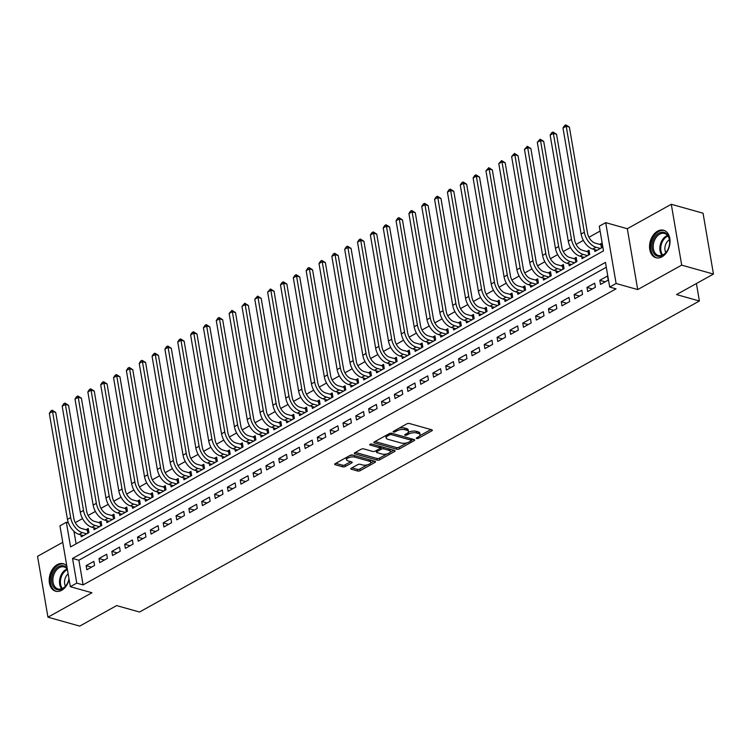 <?xml version="1.0" encoding="UTF-8"?>
<svg xmlns="http://www.w3.org/2000/svg" width="751" height="751" viewBox="0 0 751 751"><rect width="100%" height="100%" fill="white"/><g stroke="black" fill="none" stroke-linecap="round" stroke-linejoin="round"><path stroke-width="1.13" d="M416.655 438.537A1.258 0.516 170.3 0 0 418.41 438.293L431.806 430.858A1.793 0.732 170.3 0 0 432.323 430.201A1.793 0.732 170.3 0 0 431.816 429.807L409.37 423.498A1.793 0.732 170.3 0 0 406.864 423.846L393.468 431.29A1.258 0.516 170.3 0 0 393.102 431.75A1.258 0.516 170.3 0 0 393.458 432.022A1.258 0.516 170.3 0 0 395.214 431.778L396.95 430.821A5.745 2.347 170.3 0 1 404.977 429.694L406.845 430.22A5.745 2.347 170.3 0 1 408.469 431.496A5.745 2.347 170.3 0 1 406.798 433.58L405.071 434.547A1.258 0.516 170.3 0 0 404.705 435.007A1.258 0.516 170.3 0 0 405.061 435.28A1.258 0.516 170.3 0 0 406.817 435.036L408.544 434.078A5.745 2.347 170.3 0 1 416.57 432.951L418.438 433.477A5.745 2.347 170.3 0 1 420.072 434.754A5.745 2.347 170.3 0 1 418.401 436.847L416.664 437.805A1.258 0.516 170.3 0 0 416.298 438.265A1.258 0.516 170.3 0 0 416.655 438.537M66.801 565.982A14.26 9.866 -74.3 0 0 63.3 563.748A14.26 9.866 -74.3 0 0 57.254 564.649A14.26 9.866 -74.3 0 0 49.228 578.993A14.26 9.866 -74.3 0 0 55.593 591.206A14.26 9.866 -74.3 0 0 61.638 590.305A14.26 9.866 -74.3 0 0 69.111 579.519M661.988 256.814A14.26 9.866 -74.3 0 0 670.005 242.47A14.26 9.866 -74.3 0 0 663.649 230.257A14.26 9.866 -74.3 0 0 657.604 231.158A14.26 9.866 -74.3 0 0 649.577 245.502A14.26 9.866 -74.3 0 0 655.933 257.715A14.26 9.866 -74.3 0 0 661.988 256.814M351.355 468.192A1.793 0.732 170.3 0 0 350.83 468.849A1.793 0.732 170.3 0 0 351.337 469.244L357.636 471.018A1.793 0.732 170.3 0 0 360.142 470.661L375.021 462.4A1.793 0.732 170.3 0 0 375.538 461.752A1.793 0.732 170.3 0 0 375.031 461.349L352.585 455.04A1.793 0.732 170.3 0 0 350.079 455.397L335.209 463.658A1.793 0.732 170.3 0 0 334.683 464.306A1.793 0.732 170.3 0 0 335.19 464.709L342.794 466.84A1.793 0.732 170.3 0 0 345.31 466.493L351.675 462.954A1.793 0.732 170.3 0 0 352.191 462.306A1.793 0.732 170.3 0 0 351.684 461.912L347.91 460.851A4.797 1.962 170.3 0 1 346.549 459.781A4.797 1.962 170.3 0 1 349.328 457.443A4.797 1.962 170.3 0 1 354.66 457.106L369.436 461.255A4.797 1.962 170.3 0 1 370.797 462.316A4.797 1.962 170.3 0 1 368.018 464.653A4.797 1.962 170.3 0 1 362.686 465L360.227 464.306A1.793 0.732 170.3 0 0 357.72 464.653L351.355 468.192M76.762 583.114L70.341 586.681L59.939 525.822L66.36 522.255L70.575 546.925L603.504 250.881L599.279 226.211L605.7 222.643L616.111 283.502L609.69 287.07L605.466 262.399L72.537 558.444L76.762 583.114L83.108 584.898L616.036 288.853L609.69 287.07M713.45 274.068L681.692 265.141L671.281 204.281L703.049 213.2L713.45 274.068L676.529 294.58L699.397 301.001L139.508 612.027L116.63 605.597L79.719 626.109L47.951 617.181L91.932 592.755L70.341 586.681M671.281 204.281L627.301 228.708L637.702 289.576L681.692 265.141M637.702 289.576L616.111 283.502M396.838 449.239A1.793 0.732 170.3 0 0 399.344 448.891L414.223 440.621A1.793 0.732 170.3 0 0 414.74 439.973A1.793 0.732 170.3 0 0 414.233 439.579L391.787 433.271A1.793 0.732 170.3 0 0 389.281 433.618L374.402 441.879A1.793 0.732 170.3 0 0 373.885 442.536A1.793 0.732 170.3 0 0 374.392 442.93L396.838 449.239L396.556 447.596A1.793 0.732 170.3 0 0 399.063 447.239L407.08 442.79M394.622 451.511L379.743 459.772A1.793 0.732 170.3 0 1 377.237 460.128L354.791 453.82A1.793 0.732 170.3 0 1 354.284 453.416A1.793 0.732 170.3 0 1 354.81 452.769L361.175 449.229A1.793 0.732 170.3 0 1 363.681 448.882L372.778 451.435A1.793 0.732 170.3 0 0 375.293 451.088L379.508 448.741A1.793 0.732 170.3 0 0 380.034 448.094A1.793 0.732 170.3 0 0 379.527 447.69L370.046 445.033A1.258 0.516 170.3 0 1 369.689 444.752A1.258 0.516 170.3 0 1 370.421 444.141A1.258 0.516 170.3 0 1 371.811 444.048L394.632 450.459A1.793 0.732 170.3 0 1 395.139 450.863A1.793 0.732 170.3 0 1 394.622 451.511L394.435 450.403M62.755 542.316L37.55 556.322L47.951 617.181M80.892 534.89L81.23 536.862L88.937 532.581L88.233 528.469L85.98 529.718M93.734 527.756L94.072 529.727L101.779 525.456L101.075 521.335L98.822 522.583M106.576 520.621L106.914 522.602L114.612 518.321L113.917 514.21L111.664 515.458M119.418 513.487L119.756 515.468L127.454 511.187L126.759 507.075L124.506 508.324M132.26 506.352L132.598 508.333L140.296 504.052L139.592 499.941L137.349 501.189M145.103 499.227L145.441 501.199L153.138 496.918L152.434 492.806L150.191 494.055M157.945 492.093L158.283 494.064L165.98 489.783L165.276 485.672L163.033 486.92M170.787 484.958L171.115 486.93L178.822 482.649L178.118 478.537L175.875 479.786M183.619 477.824L183.957 479.795L191.665 475.514L190.961 471.403L188.717 472.651M196.462 470.689L196.8 472.661L204.507 468.38L203.803 464.268L201.559 465.517M209.304 463.555L209.642 465.526L217.349 461.245L216.645 457.134L214.401 458.382M222.146 456.42L222.484 458.392L230.191 454.12L229.487 449.999L227.243 451.248M234.988 449.286L235.326 451.267L243.033 446.986L242.329 442.874L240.085 444.123M247.83 442.151L248.168 444.132L255.875 439.851L255.171 435.74L252.927 436.988M260.672 435.017L261.01 436.998L268.717 432.717L268.013 428.605L265.77 429.854M273.514 427.892L273.852 429.863L281.559 425.582L280.855 421.471L278.612 422.719M286.356 420.757L286.694 422.729L294.401 418.448L293.697 414.336L291.454 415.585M299.198 413.623L299.536 415.594L307.243 411.313L306.539 407.202L304.286 408.45M312.04 406.488L312.378 408.46L320.086 404.179L319.382 400.067L317.129 401.316M324.883 399.354L325.221 401.325L332.928 397.044L332.224 392.933L329.971 394.181M337.725 392.219L338.063 394.191L345.77 389.91L345.066 385.798L342.813 387.047M350.567 385.085L350.905 387.056L358.612 382.785L357.908 378.664L355.655 379.912M363.409 377.95L363.747 379.931L371.445 375.65L370.75 371.538L368.497 372.787M376.251 370.816L376.589 372.796L384.287 368.516L383.592 364.404L381.339 365.653M389.093 363.681L389.431 365.662L397.129 361.381L396.434 357.269L394.181 358.518M401.935 356.556L402.273 358.527L409.971 354.247L409.267 350.135L407.023 351.384M414.777 349.422L415.115 351.393L422.813 347.112L422.109 343L419.865 344.249M427.619 342.287L427.948 344.258L435.655 339.978L434.951 335.866L432.707 337.115M440.452 335.153L440.79 337.124L448.497 332.843L447.793 328.731L445.55 329.98M453.294 328.018L453.632 329.989L461.339 325.709L460.635 321.597L458.392 322.846M466.136 320.884L466.474 322.855L474.181 318.574L473.477 314.462L471.234 315.711M478.978 313.749L479.316 315.72L487.023 311.449L486.319 307.328L484.076 308.577M491.821 306.615L492.158 308.595L499.866 304.315L499.162 300.203L496.918 301.451M504.663 299.48L505.001 301.461L512.708 297.18L512.004 293.068L509.76 294.317M517.505 292.346L517.843 294.326L525.55 290.046L524.846 285.934L522.602 287.182M530.347 285.22L530.685 287.192L538.392 282.911L537.688 278.799L535.444 280.048M543.189 278.086L543.527 280.057L551.234 275.777L550.53 271.665L548.286 272.913M556.031 270.951L556.369 272.923L564.076 268.642L563.372 264.53L561.119 265.779M568.873 263.817L569.211 265.788L576.918 261.508L576.214 257.396L573.961 258.644M581.715 256.682L582.053 258.654L589.76 254.373L589.056 250.261L586.803 251.51M600.518 284.422L608.226 280.142L607.521 276.03L599.814 280.311L600.518 284.422M587.676 291.557L595.383 287.276L594.679 283.165L586.972 287.445L587.676 291.557M574.834 298.691L582.541 294.411L581.837 290.299L574.13 294.58L574.834 298.691M561.992 305.826L569.699 301.545L568.995 297.434L561.288 301.714L561.992 305.826M549.15 312.96L556.857 308.68L556.153 304.568L548.446 308.839L549.15 312.96M536.308 320.086L544.015 315.814L543.311 311.693L535.604 315.974L536.308 320.086M523.466 327.22L531.173 322.939L530.469 318.828L522.762 323.108L523.466 327.22M510.624 334.355L518.331 330.074L517.627 325.962L509.92 330.243L510.624 334.355M497.782 341.489L505.489 337.208L504.785 333.097L497.078 337.377L497.782 341.489M484.939 348.624L492.647 344.343L491.943 340.231L484.235 344.512L484.939 348.624M472.097 355.758L479.805 351.477L479.1 347.366L471.393 351.646L472.097 355.758M459.255 362.893L466.962 358.612L466.258 354.5L458.561 358.781L459.255 362.893M446.413 370.027L454.12 365.746L453.416 361.635L445.719 365.915L446.413 370.027M433.58 377.162L441.278 372.881L440.574 368.769L432.876 373.05L433.58 377.162M420.738 384.296L428.436 380.015L427.732 375.904L420.034 380.175L420.738 384.296M407.896 391.421L415.594 387.15L414.899 383.029L407.192 387.309L407.896 391.421M395.054 398.556L402.752 394.275L402.057 390.163L394.35 394.444L395.054 398.556M382.212 405.69L389.91 401.41L389.215 397.298L381.508 401.578L382.212 405.69M369.37 412.825L377.077 408.544L376.373 404.432L368.666 408.713L369.37 412.825M356.528 419.959L364.235 415.678L363.531 411.567L355.824 415.847L356.528 419.959M343.686 427.094L351.393 422.813L350.689 418.701L342.982 422.982L343.686 427.094M330.844 434.228L338.551 429.947L337.847 425.836L330.14 430.116L330.844 434.228M318.002 441.363L325.709 437.082L325.005 432.97L317.298 437.251L318.002 441.363M305.159 448.497L312.867 444.216L312.163 440.105L304.455 444.385L305.159 448.497M292.317 455.632L300.024 451.351L299.32 447.239L291.613 451.511L292.317 455.632M279.475 462.757L287.182 458.485L286.478 454.364L278.771 458.645L279.475 462.757M266.633 469.891L274.34 465.611L273.636 461.499L265.929 465.78L266.633 469.891M253.791 477.026L261.498 472.745L260.794 468.633L253.087 472.914L253.791 477.026M240.949 484.16L248.656 479.88L247.952 475.768L240.245 480.049L240.949 484.16M228.107 491.295L235.814 487.014L235.11 482.902L227.403 487.183L228.107 491.295M215.265 498.429L222.972 494.149L222.268 490.037L214.561 494.318L215.265 498.429M202.423 505.564L210.13 501.283L209.426 497.171L201.728 501.452L202.423 505.564M189.581 512.698L197.288 508.418L196.584 504.306L188.886 508.587L189.581 512.698M176.748 519.833L184.446 515.552L183.742 511.44L176.044 515.721L176.748 519.833M163.906 526.967L171.603 522.687L170.899 518.575L163.202 522.846L163.906 526.967M151.064 534.092L158.761 529.821L158.057 525.7L150.36 529.981L151.064 534.092M138.222 541.227L145.919 536.946L145.225 532.835L137.517 537.115L138.222 541.227M125.379 548.361L133.077 544.081L132.383 539.969L124.675 544.25L125.379 548.361M112.537 555.496L120.244 551.215L119.54 547.103L111.833 551.384L112.537 555.496M99.695 562.63L107.402 558.35L106.698 554.238L98.991 558.519L99.695 562.63M606.301 267.253L78.893 560.227L83.108 584.898M93.856 561.372L86.149 565.653L86.853 569.765L94.56 565.484L93.856 561.372M600.115 231.064L588.944 237.269M583.349 240.376L576.101 244.404M570.507 247.511L563.259 251.538M557.674 254.636L550.417 258.673M544.832 261.77L537.575 265.798M531.99 268.905L524.733 272.932M519.148 276.039L511.891 280.067M506.305 283.174L499.049 287.201M493.463 290.308L486.207 294.336M480.621 297.443L473.365 301.47M467.779 304.577L460.523 308.605M454.937 311.712L447.68 315.739M442.095 318.846L434.838 322.874M429.253 325.972L422.006 330.008M416.411 333.106L409.164 337.133M403.569 340.241L396.321 344.268M390.727 347.375L383.479 351.402M377.884 354.51L370.637 358.537M365.042 361.644L357.795 365.671M352.2 368.779L344.953 372.806M339.358 375.913L332.111 379.94M326.516 383.048L319.269 387.075M313.674 390.182L306.427 394.209M300.832 397.307L293.585 401.344M287.999 404.442L280.743 408.469M275.157 411.576L267.9 415.603M262.315 418.711L255.058 422.738M249.473 425.845L242.216 429.872M236.631 432.98L229.374 437.007M223.789 440.114L216.532 444.141M210.947 447.249L203.69 451.276M198.104 454.383L190.848 458.41M185.262 461.518L178.006 465.545M172.42 468.643L165.164 472.679M159.578 475.777L152.331 479.805M146.736 482.912L139.489 486.939M133.894 490.046L126.647 494.074M121.052 497.181L113.805 501.208M108.21 504.315L100.963 508.343M95.368 511.45L88.12 515.477M82.526 518.584L75.278 522.612M73.955 531.304L76.095 543.855M594.557 249.548L594.895 251.519L602.602 247.239L601.898 243.127L599.645 244.375M699.397 301.001L696.412 283.531M68.388 522.818L66.36 522.255M627.301 228.708L605.7 222.643M78.893 560.227L72.537 558.444M599.814 280.311L605.193 281.822M586.972 287.445L592.351 288.957M574.13 294.58L579.519 296.091M561.288 301.714L566.676 303.226M548.446 308.839L553.834 310.36M535.604 315.974L540.992 317.495M522.762 323.108L528.15 324.62M509.92 330.243L515.308 331.754M497.078 337.377L502.466 338.889M484.235 344.512L489.624 346.023M471.393 351.646L476.782 353.158M458.561 358.781L463.94 360.292M445.719 365.915L451.098 367.427M432.876 373.05L438.255 374.561M420.034 380.175L425.413 381.696M407.192 387.309L412.571 388.83M394.35 394.444L399.729 395.955M381.508 401.578L386.887 403.09M368.666 408.713L374.045 410.224M355.824 415.847L361.203 417.359M342.982 422.982L348.361 424.493M330.14 430.116L335.519 431.628M317.298 437.251L322.686 438.762M304.455 444.385L309.844 445.897M291.613 451.511L297.002 453.031M278.771 458.645L284.16 460.166M265.929 465.78L271.318 467.291M253.087 472.914L258.475 474.425M240.245 480.049L245.633 481.56M227.403 487.183L232.791 488.694M214.561 494.318L219.949 495.829M201.728 501.452L207.107 502.963M188.886 508.587L194.265 510.098M176.044 515.721L181.423 517.232M163.202 522.846L168.581 524.367M150.36 529.981L155.739 531.501M137.517 537.115L142.897 538.627M124.675 544.25L130.054 545.761M111.833 551.384L117.212 552.896M98.991 558.519L104.37 560.03M86.149 565.653L91.528 567.165M420.072 434.754L419.79 433.111A5.745 2.347 170.3 0 0 418.157 431.834L418.438 433.477M408.168 432.482L408.262 432.426A5.745 2.347 170.3 0 1 416.289 431.309L418.157 431.834M408.469 431.496L408.187 429.854A5.745 2.347 170.3 0 0 406.563 428.577L406.845 430.22M398.856 428.295A5.745 2.347 170.3 0 1 404.695 428.051L406.563 428.577M419.771 435.74L430.914 429.553M375.021 441.541L396.556 447.596M411.445 440.368L413.332 439.316M411.088 440.903A1.258 0.516 170.3 0 0 411.454 440.452A1.258 0.516 170.3 0 0 411.097 440.17L391.393 434.632A1.258 0.516 170.3 0 0 389.638 434.876L387.807 435.89A5.745 2.347 170.3 0 0 386.145 437.983A5.745 2.347 170.3 0 0 387.769 439.251L401.241 443.043A5.745 2.347 170.3 0 0 409.257 441.917L411.088 440.903M411.454 440.452L411.173 438.8A1.258 0.516 170.3 0 0 411.126 438.697M386.164 435.345A5.745 2.347 170.3 0 0 385.864 436.34L386.145 437.983M393.731 450.206L390.088 452.233M387.094 453.895L379.462 458.129L379.743 459.772M355.42 452.431L376.955 458.476A1.793 0.732 170.3 0 0 379.462 458.129M382.869 447.155A1.793 0.732 170.3 0 0 380.973 447.587L380.034 448.112L379.753 446.451A1.793 0.732 170.3 0 0 379.64 446.254M382.231 454.092A4.797 1.962 170.3 0 0 387.554 453.754A4.797 1.962 170.3 0 0 390.332 451.417A4.797 1.962 170.3 0 0 388.971 450.347L383.761 448.882A1.793 0.732 170.3 0 0 381.255 449.239L377.04 451.576A1.793 0.732 170.3 0 0 376.514 452.233A1.793 0.732 170.3 0 0 377.021 452.628L382.231 454.092M390.332 451.417L390.051 449.765A4.797 1.962 170.3 0 0 389.422 448.995M376.232 450.572A1.793 0.732 170.3 0 0 376.232 450.591L376.514 452.233M370.797 462.316L370.515 460.673A4.797 1.962 170.3 0 0 369.877 459.903M353.43 455.284A4.797 1.962 170.3 0 0 349.694 455.613M346.464 457.406A4.797 1.962 170.3 0 0 346.267 458.138L346.549 459.781M335.819 463.32L342.522 465.198A1.793 0.732 170.3 0 0 345.028 464.85L350.783 461.649M351.966 467.854L357.354 469.366A1.793 0.732 170.3 0 0 359.86 469.018L367.38 464.85M370.609 463.057L374.129 461.095M601.467 247.877L600.931 244.742L595.261 243.146A9.143 5.445 -119.1 0 1 587.507 233.139L569.389 127.116L566.207 126.224L584.334 232.247A13.715 8.158 60.9 0 0 595.965 247.257L600.349 248.487M600.931 244.742L602.18 244.788M562.997 128.008L564.545 125.605L565.832 124.891L566.207 126.224L562.997 128.008L581.124 234.03A13.715 8.158 60.9 0 0 592.755 249.041L597.139 250.271M565.832 124.891L569.389 127.116M658.909 233.167A12.345 8.543 105.7 0 1 669.639 243.108A12.345 8.543 105.7 0 1 667.742 249.867A12.345 8.543 105.7 0 1 662.711 255.378A12.345 8.543 105.7 0 1 652.14 249.088A12.345 8.543 105.7 0 1 658.909 233.167M669.629 243.24A11.425 7.904 -74.3 0 0 664.532 233.448A11.425 7.904 -74.3 0 0 659.688 234.171A11.425 7.904 -74.3 0 0 653.257 245.661A11.425 7.904 -74.3 0 0 658.355 255.453A11.425 7.904 -74.3 0 0 663.199 254.73A11.425 7.904 -74.3 0 0 667.808 249.745M664.644 230.632L664.701 230.641A14.166 9.801 -74.3 0 0 664.644 230.632A14.166 9.801 -74.3 0 0 658.627 231.524A14.166 9.801 -74.3 0 0 650.657 245.774A14.166 9.801 -74.3 0 0 656.975 257.912A14.166 9.801 -74.3 0 0 657.031 257.931L656.975 257.912M669.432 239.757A8.139 5.633 -74.3 0 0 665.818 252.608M68.989 578.805A12.345 8.543 105.7 0 1 67.393 583.358A12.345 8.543 105.7 0 1 53.903 587.489A12.345 8.543 105.7 0 1 54.485 570.553A12.345 8.543 105.7 0 1 67.017 568.038A12.345 8.543 105.7 0 1 67.186 568.254M67.346 569.155A11.425 7.904 -74.3 0 0 67.168 568.939A11.425 7.904 -74.3 0 0 64.192 566.939A11.425 7.904 -74.3 0 0 54.354 573.426A11.425 7.904 -74.3 0 0 55.03 586.944A11.425 7.904 -74.3 0 0 58.005 588.944A11.425 7.904 -74.3 0 0 67.459 583.236M64.295 564.123L64.351 564.142A14.166 9.801 -74.3 0 0 64.295 564.123A14.166 9.801 -74.3 0 0 52.101 572.159A14.166 9.801 -74.3 0 0 52.936 588.925A14.166 9.801 -74.3 0 0 56.625 591.403A14.166 9.801 -74.3 0 0 56.691 591.422L56.625 591.403M68.153 573.886A8.139 5.633 -74.3 0 0 65.468 586.109M588.624 255.011L588.089 251.876L582.419 250.28A9.143 5.445 -119.1 0 1 574.665 240.273L556.547 134.251L553.365 133.359L571.492 239.381A13.715 8.158 60.9 0 0 583.123 254.392L587.507 255.622M588.089 251.876L589.338 251.923M550.154 135.142L551.703 132.739L552.989 132.026L553.365 133.359L550.154 135.142L568.282 241.165A13.715 8.158 60.9 0 0 579.913 256.175L584.297 257.405M552.989 132.026L556.547 134.251M575.782 262.137L575.247 259.001L569.587 257.415A9.143 5.445 -119.1 0 1 561.823 247.408L543.705 141.385L540.523 140.493L558.65 246.516A13.715 8.158 60.9 0 0 570.281 261.526L574.665 262.756M575.247 259.001L576.496 259.057M537.312 142.277L540.147 139.16L540.523 140.493L537.312 142.277L555.44 248.299A13.715 8.158 60.9 0 0 567.071 263.31L571.455 264.54M540.147 139.16L543.705 141.385M562.94 269.271L562.405 266.136L556.744 264.549A9.143 5.445 -119.1 0 1 548.981 254.542L530.863 148.52L527.681 147.628L545.808 253.641A13.715 8.158 60.9 0 0 557.439 268.661L561.823 269.891M562.405 266.136L563.654 266.183M524.47 149.411L527.305 146.295L527.681 147.628L524.47 149.411L542.597 255.424A13.715 8.158 60.9 0 0 554.229 270.444L558.613 271.674M527.305 146.295L530.863 148.52M550.098 276.406L549.563 273.27L543.902 271.684A9.143 5.445 -119.1 0 1 536.139 261.667L518.021 155.654L514.839 154.762L532.966 260.775A13.715 8.158 60.9 0 0 544.606 275.795L548.981 277.025M549.563 273.27L550.812 273.317M511.628 156.546L514.463 153.429L514.839 154.762L511.628 156.546L529.755 262.559A13.715 8.158 60.9 0 0 541.396 277.579L545.77 278.809M514.463 153.429L518.021 155.654M537.256 283.54L536.721 280.405L531.06 278.818A9.143 5.445 -119.1 0 1 523.297 268.802L505.179 162.789L501.997 161.897L520.124 267.91A13.715 8.158 60.9 0 0 531.764 282.93L536.139 284.16M536.721 280.405L537.969 280.452M498.786 163.68L501.621 160.564L501.997 161.897L498.786 163.68L516.913 269.693A13.715 8.158 60.9 0 0 528.554 284.713L532.928 285.943M501.621 160.564L505.179 162.789M524.414 290.675L523.879 287.539L518.218 285.953A9.143 5.445 -119.1 0 1 510.455 275.936L492.337 169.923L489.164 169.031L507.282 275.044A13.715 8.158 60.9 0 0 518.922 290.064L523.306 291.294M523.879 287.539L525.127 287.586M485.953 170.815L488.779 167.689L489.164 169.031L485.953 170.815L504.071 276.828A13.715 8.158 60.9 0 0 515.712 291.848L520.096 293.078M488.779 167.689L492.337 169.923M511.572 297.809L511.037 294.674L505.376 293.078A9.143 5.445 -119.1 0 1 497.613 283.071L479.495 177.058L476.322 176.166L494.44 282.179A13.715 8.158 60.9 0 0 506.08 297.199L510.464 298.429M511.037 294.674L512.285 294.721M473.111 177.949L474.66 175.537L475.946 174.823L476.322 176.166L473.111 177.949L491.229 283.962A13.715 8.158 60.9 0 0 502.87 298.973L507.254 300.212M475.946 174.823L479.495 177.058M498.73 304.944L498.195 301.808L492.534 300.212A9.143 5.445 -119.1 0 1 484.77 290.205L466.653 184.192L463.48 183.3L481.598 289.313A13.715 8.158 60.9 0 0 493.238 304.324L497.622 305.563M498.195 301.808L499.443 301.855M460.269 185.075L461.818 182.671L463.104 181.958L463.48 183.3L460.269 185.075L478.387 291.097A13.715 8.158 60.9 0 0 490.027 306.108L494.411 307.347M463.104 181.958L466.653 184.192M485.888 312.078L485.353 308.943L479.692 307.347A9.143 5.445 -119.1 0 1 471.928 297.34L453.811 191.317L450.638 190.425L468.755 296.448A13.715 8.158 60.9 0 0 480.396 311.458L484.78 312.698M485.353 308.943L486.601 308.99M447.427 192.209L448.976 189.806L450.262 189.092L450.638 190.425L447.427 192.209L465.545 298.231A13.715 8.158 60.9 0 0 477.185 313.242L481.569 314.472M450.262 189.092L453.811 191.317M473.046 319.213L472.51 316.077L466.85 314.481A9.143 5.445 -119.1 0 1 459.086 304.474L440.968 198.452L437.795 197.56L455.913 303.582A13.715 8.158 60.9 0 0 467.554 318.593L471.938 319.823M472.51 316.077L473.759 316.124M434.585 199.344L436.134 196.94L437.42 196.227L437.795 197.56L434.585 199.344L452.703 305.366A13.715 8.158 60.9 0 0 464.343 320.377L468.727 321.606M437.42 196.227L440.968 198.452M460.203 326.347L459.668 323.212L454.008 321.616A9.143 5.445 -119.1 0 1 446.254 311.609L428.126 205.586L424.953 204.694L443.071 310.717A13.715 8.158 60.9 0 0 454.712 325.727L459.096 326.957M459.668 323.212L460.917 323.259M421.743 206.478L423.292 204.075L424.578 203.361L424.953 204.694L421.743 206.478L439.861 312.5A13.715 8.158 60.9 0 0 451.501 327.511L455.885 328.741M424.578 203.361L428.126 205.586M447.361 333.472L446.826 330.337L441.166 328.75A9.143 5.445 -119.1 0 1 433.411 318.743L415.284 212.721L412.111 211.829L430.229 317.851A13.715 8.158 60.9 0 0 441.87 332.862L446.254 334.092M446.826 330.337L448.075 330.393M408.901 213.613L410.45 211.209L411.736 210.496L412.111 211.829L408.901 213.613L427.019 319.635A13.715 8.158 60.9 0 0 438.659 334.646L443.043 335.875M411.736 210.496L415.284 212.721M434.519 340.607L433.984 337.471L428.323 335.885A9.143 5.445 -119.1 0 1 420.569 325.878L402.442 219.855L399.269 218.963L417.387 324.976A13.715 8.158 60.9 0 0 429.028 339.996L433.411 341.226M433.984 337.471L435.242 337.518M396.059 220.747L397.608 218.344L398.894 217.63L399.269 218.963L396.059 220.747L414.176 326.76A13.715 8.158 60.9 0 0 425.817 341.78L430.201 343.01M398.894 217.63L402.442 219.855M421.677 347.741L421.142 344.606L415.481 343.019A9.143 5.445 -119.1 0 1 407.727 333.003L389.6 226.99L386.427 226.098L404.545 332.111A13.715 8.158 60.9 0 0 416.185 347.131L420.569 348.361M421.142 344.606L422.4 344.653M383.217 227.882L384.765 225.478L386.052 224.765L386.427 226.098L383.217 227.882L401.334 333.895A13.715 8.158 60.9 0 0 412.975 348.915L417.359 350.144M386.052 224.765L389.6 226.99M408.835 354.876L408.3 351.74L402.639 350.154A9.143 5.445 -119.1 0 1 394.885 340.137L376.758 234.124L373.585 233.232L391.703 339.245A13.715 8.158 60.9 0 0 403.343 354.265L407.727 355.495M408.3 351.74L409.558 351.787M370.374 235.016L371.923 232.613L373.209 231.899L373.585 233.232L370.374 235.016L388.492 341.029A13.715 8.158 60.9 0 0 400.133 356.049L404.517 357.279M373.209 231.899L376.758 234.124M395.993 362.01L395.458 358.875L389.797 357.288A9.143 5.445 -119.1 0 1 382.043 347.272L363.916 241.259L360.743 240.367L378.861 346.38A13.715 8.158 60.9 0 0 390.501 361.4L394.885 362.63M395.458 358.875L396.716 358.922M357.532 242.151L359.081 239.738L360.367 239.025L360.743 240.367L357.532 242.151L375.65 348.164A13.715 8.158 60.9 0 0 387.291 363.184L391.675 364.413M360.367 239.025L363.916 241.259M383.151 369.145L382.616 366.009L376.955 364.413A9.143 5.445 -119.1 0 1 369.201 354.406L351.074 248.393L347.901 247.501L366.019 353.514A13.715 8.158 60.9 0 0 377.659 368.534L382.043 369.764M382.616 366.009L383.874 366.056M344.69 249.285L346.239 246.872L347.525 246.159L347.901 247.501L344.69 249.285L362.817 355.298A13.715 8.158 60.9 0 0 374.449 370.309L378.833 371.548M347.525 246.159L351.074 248.393M370.309 376.279L369.774 373.144L364.113 371.548A9.143 5.445 -119.1 0 1 356.359 361.541L338.232 255.528L335.059 254.636L353.186 360.649A13.715 8.158 60.9 0 0 364.817 375.66L369.201 376.899M369.774 373.144L371.032 373.191M331.848 256.41L333.397 254.007L334.683 253.294L335.059 254.636L331.848 256.41L349.975 362.433A13.715 8.158 60.9 0 0 361.606 377.443L365.99 378.682M334.683 253.294L338.232 255.528M357.476 383.414L356.932 380.278L351.271 378.682A9.143 5.445 -119.1 0 1 343.517 368.675L325.39 262.653L322.217 261.761L340.344 367.783A13.715 8.158 60.9 0 0 351.975 382.794L356.359 384.033M356.932 380.278L358.189 380.325M319.006 263.545L320.555 261.141L321.841 260.428L322.217 261.761L319.006 263.545L337.133 369.567A13.715 8.158 60.9 0 0 348.764 384.578L353.148 385.807M321.841 260.428L325.39 262.653M344.634 390.548L344.089 387.413L338.429 385.817A9.143 5.445 -119.1 0 1 330.675 375.81L312.557 269.787L309.374 268.896L327.502 374.918A13.715 8.158 60.9 0 0 339.133 389.929L343.517 391.158M344.089 387.413L345.347 387.46M306.164 270.679L307.713 268.276L308.999 267.563L309.374 268.896L306.164 270.679L324.291 376.702A13.715 8.158 60.9 0 0 335.922 391.712L340.306 392.942M308.999 267.563L312.557 269.787M331.792 397.683L331.257 394.547L325.587 392.951A9.143 5.445 -119.1 0 1 317.833 382.944L299.715 276.922L296.532 276.03L314.66 382.052A13.715 8.158 60.9 0 0 326.291 397.063L330.675 398.293M331.257 394.547L332.505 394.594M293.322 277.814L294.871 275.41L296.157 274.697L296.532 276.03L293.322 277.814L311.449 383.836A13.715 8.158 60.9 0 0 323.08 398.847L327.464 400.076M296.157 274.697L299.715 276.922M318.95 404.808L318.415 401.672L312.754 400.086A9.143 5.445 -119.1 0 1 304.99 390.079L286.873 284.056L283.69 283.165L301.818 389.187A13.715 8.158 60.9 0 0 313.449 404.198L317.833 405.427M318.415 401.672L319.663 401.729M280.48 284.948L282.029 282.545L283.315 281.832L283.69 283.165L280.48 284.948L298.607 390.971A13.715 8.158 60.9 0 0 310.238 405.981L314.622 407.211M283.315 281.832L286.873 284.056M306.108 411.942L305.573 408.807L299.912 407.22A9.143 5.445 -119.1 0 1 292.148 397.213L274.031 291.191L270.848 290.299L288.975 396.312A13.715 8.158 60.9 0 0 300.607 411.332L304.99 412.562M305.573 408.807L306.821 408.854M267.638 292.083L270.473 288.966L270.848 290.299L267.638 292.083L285.765 398.096A13.715 8.158 60.9 0 0 297.396 413.116L301.78 414.345M270.473 288.966L274.031 291.191M293.265 419.077L292.73 415.941L287.07 414.355A9.143 5.445 -119.1 0 1 279.306 404.338L261.188 298.325L258.006 297.434L276.133 403.447A13.715 8.158 60.9 0 0 287.764 418.467L292.148 419.696M292.73 415.941L293.979 415.988M254.796 299.217L257.631 296.101L258.006 297.434L254.796 299.217L272.923 405.23A13.715 8.158 60.9 0 0 284.563 420.25L288.938 421.48M257.631 296.101L261.188 298.325M280.423 426.211L279.888 423.076L274.228 421.489A9.143 5.445 -119.1 0 1 266.464 411.473L248.346 305.46L245.164 304.568L263.291 410.581A13.715 8.158 60.9 0 0 274.932 425.601L279.306 426.831M279.888 423.076L281.137 423.123M241.953 306.352L244.788 303.235L245.164 304.568L241.953 306.352L260.081 412.365A13.715 8.158 60.9 0 0 271.721 427.385L276.096 428.614M244.788 303.235L248.346 305.46M267.581 433.346L267.046 430.21L261.386 428.624A9.143 5.445 -119.1 0 1 253.622 418.607L235.504 312.594L232.331 311.703L250.449 417.716A13.715 8.158 60.9 0 0 262.09 432.736L266.464 433.965M267.046 430.21L268.295 430.257M229.121 313.486L231.946 310.36L232.331 311.703L229.121 313.486L247.239 419.499A13.715 8.158 60.9 0 0 258.879 434.519L263.263 435.749M231.946 310.36L235.504 312.594M254.739 440.48L254.204 437.345L248.543 435.749A9.143 5.445 -119.1 0 1 240.78 425.742L222.662 319.729L219.489 318.837L237.607 424.85A13.715 8.158 60.9 0 0 249.248 439.87L253.631 441.1M254.204 437.345L255.453 437.392M216.279 320.621L217.828 318.208L219.114 317.495L219.489 318.837L216.279 320.621L234.396 426.634A13.715 8.158 60.9 0 0 246.037 441.644L250.421 442.883M219.114 317.495L222.662 319.729M241.897 447.615L241.362 444.479L235.701 442.883A9.143 5.445 -119.1 0 1 227.938 432.876L209.82 326.863L206.647 325.972L224.765 431.985A13.715 8.158 60.9 0 0 236.405 446.995L240.789 448.234M241.362 444.479L242.611 444.526M203.437 327.746L204.985 325.343L206.272 324.629L206.647 325.972L203.437 327.746L221.554 433.768A13.715 8.158 60.9 0 0 233.195 448.779L237.579 450.018M206.272 324.629L209.82 326.863M229.055 454.749L228.52 451.614L222.859 450.018A9.143 5.445 -119.1 0 1 215.096 440.011L196.978 333.988L193.805 333.097L211.923 439.119A13.715 8.158 60.9 0 0 223.563 454.13L227.947 455.369M228.52 451.614L229.768 451.661M190.594 334.88L192.143 332.477L193.429 331.764L193.805 333.097L190.594 334.88L208.712 440.903A13.715 8.158 60.9 0 0 220.353 455.913L224.737 457.143M193.429 331.764L196.978 333.988M216.213 461.884L215.678 458.748L210.017 457.152A9.143 5.445 -119.1 0 1 202.254 447.145L184.136 341.123L180.963 340.231L199.081 446.254A13.715 8.158 60.9 0 0 210.721 461.264L215.105 462.494M215.678 458.748L216.926 458.795M177.752 342.015L179.301 339.612L180.587 338.898L180.963 340.231L177.752 342.015L195.87 448.037A13.715 8.158 60.9 0 0 207.511 463.048L211.895 464.278M180.587 338.898L184.136 341.123M203.371 469.018L202.836 465.883L197.175 464.287A9.143 5.445 -119.1 0 1 189.421 454.28L171.294 348.257L168.121 347.366L186.239 453.388A13.715 8.158 60.9 0 0 197.879 468.399L202.263 469.628M202.836 465.883L204.084 465.93M164.91 349.149L166.459 346.746L167.745 346.033L168.121 347.366L164.91 349.149L183.028 455.172A13.715 8.158 60.9 0 0 194.669 470.182L199.053 471.412M167.745 346.033L171.294 348.257M190.529 476.143L189.994 473.008L184.333 471.421A9.143 5.445 -119.1 0 1 176.579 461.414L158.452 355.392L155.279 354.5L173.397 460.523A13.715 8.158 60.9 0 0 185.037 475.533L189.421 476.763M189.994 473.008L191.242 473.064M152.068 356.284L153.617 353.881L154.903 353.167L155.279 354.5L152.068 356.284L170.186 462.306A13.715 8.158 60.9 0 0 181.826 477.317L186.21 478.547M154.903 353.167L158.452 355.392M177.687 483.278L177.152 480.142L171.491 478.556A9.143 5.445 -119.1 0 1 163.737 468.549L145.61 362.526L142.437 361.635L160.554 467.648A13.715 8.158 60.9 0 0 172.195 482.668L176.579 483.897M177.152 480.142L178.4 480.189M139.226 363.418L140.775 361.015L142.061 360.302L142.437 361.635L139.226 363.418L157.344 469.431A13.715 8.158 60.9 0 0 168.984 484.451L173.368 485.681M142.061 360.302L145.61 362.526M164.844 490.412L164.309 487.277L158.649 485.69A9.143 5.445 -119.1 0 1 150.895 475.674L132.767 369.661L129.594 368.769L147.712 474.782A13.715 8.158 60.9 0 0 159.353 489.802L163.737 491.032M164.309 487.277L165.567 487.324M126.384 370.553L127.933 368.15L129.219 367.436L129.594 368.769L126.384 370.553L144.502 476.566A13.715 8.158 60.9 0 0 156.142 491.586L160.526 492.816M129.219 367.436L132.767 369.661M152.002 497.547L151.467 494.411L145.807 492.825A9.143 5.445 -119.1 0 1 138.053 482.809L119.925 376.795L116.752 375.904L134.87 481.917A13.715 8.158 60.9 0 0 146.511 496.937L150.895 498.166M151.467 494.411L152.725 494.458M113.542 377.687L115.091 375.284L116.377 374.571L116.752 375.904L113.542 377.687L131.66 483.7A13.715 8.158 60.9 0 0 143.3 498.72L147.684 499.95M116.377 374.571L119.925 376.795M139.16 504.681L138.625 501.546L132.965 499.959A9.143 5.445 -119.1 0 1 125.21 489.943L107.083 383.93L103.91 383.038L122.028 489.051A13.715 8.158 60.9 0 0 133.669 504.071L138.053 505.301M138.625 501.546L139.883 501.593M100.7 384.822L102.249 382.409L103.535 381.696L103.91 383.038L100.7 384.822L118.818 490.835A13.715 8.158 60.9 0 0 130.458 505.855L134.842 507.085M103.535 381.696L107.083 383.93M126.318 511.816L125.783 508.68L120.122 507.085A9.143 5.445 -119.1 0 1 112.368 497.078L94.241 391.064L91.068 390.173L109.186 496.186A13.715 8.158 60.9 0 0 120.827 511.206L125.21 512.435M125.783 508.68L127.041 508.727M87.858 391.956L89.407 389.544L90.693 388.83L91.068 390.173L87.858 391.956L105.975 497.969A13.715 8.158 60.9 0 0 117.616 512.98L122 514.219M90.693 388.83L94.241 391.064M113.476 518.95L112.941 515.815L107.28 514.219A9.143 5.445 -119.1 0 1 99.526 504.212L81.399 398.199L78.226 397.307L96.353 503.32A13.715 8.158 60.9 0 0 107.984 518.331L112.368 519.57M112.941 515.815L114.199 515.862M75.016 399.081L76.564 396.678L77.851 395.965L78.226 397.307L75.016 399.081L93.143 505.104A13.715 8.158 60.9 0 0 104.774 520.114L109.158 521.354M77.851 395.965L81.399 398.199M100.643 526.085L100.099 522.949L94.438 521.354A9.143 5.445 -119.1 0 1 86.684 511.347L68.557 405.324L65.384 404.432L83.511 510.455A13.715 8.158 60.9 0 0 95.142 525.465L99.526 526.704M100.099 522.949L101.357 522.996M62.173 406.216L63.722 403.813L65.008 403.099L65.384 404.432L62.173 406.216L80.301 512.238A13.715 8.158 60.9 0 0 91.932 527.249L96.316 528.479M65.008 403.099L68.557 405.324M87.801 533.219L87.257 530.084L81.596 528.488A9.143 5.445 -119.1 0 1 73.842 518.481L55.724 412.459L52.542 411.567L70.669 517.589A13.715 8.158 60.9 0 0 82.3 532.6L86.684 533.83M87.257 530.084L88.515 530.131M49.331 413.35L50.88 410.947L52.166 410.234L52.542 411.567L49.331 413.35L67.459 519.373A13.715 8.158 60.9 0 0 79.09 534.383L83.474 535.613M52.166 410.234L55.724 412.459M418.185 436.96L418.41 438.293M394.988 430.445L395.214 431.778M406.582 433.702L406.817 435.036M416.289 431.309L416.57 432.951M408.262 432.426L408.544 434.078M404.695 428.051L404.977 429.694M396.725 429.478L396.95 430.821M431.618 429.75L431.806 430.858M374.233 441.992L374.392 442.93M414.036 439.513L414.223 440.621M399.063 447.239L399.344 448.891M410.835 438.622L411.097 440.17M391.149 433.186L391.393 434.632M389.412 433.552L389.638 434.876M387.582 434.557L387.807 435.89M376.955 458.476L377.237 460.128M354.632 452.872L354.791 453.82M379.264 446.141L379.527 447.69M369.933 444.367L370.046 445.033M388.708 448.798L388.971 450.347M383.498 447.333L383.761 448.882M380.973 447.587L381.255 449.239M376.805 450.243L377.04 451.576M369.173 459.706L369.436 461.255M354.388 455.547L354.66 457.106M351.477 461.846L351.675 462.954M345.028 464.85L345.31 466.493M342.522 465.198L342.794 466.84M335.03 463.761L335.19 464.709M374.833 461.292L375.021 462.4M359.86 469.018L360.142 470.661M357.354 469.366L357.636 471.018M351.177 468.305L351.337 469.244M595.965 247.257L592.755 249.041M584.334 232.247L581.124 234.03M661.969 255.284A11.425 7.904 105.7 0 1 666.306 236.03A11.425 7.904 105.7 0 1 667.536 235.476M667.986 236.077A11.049 7.651 -74.3 0 0 666.991 236.537A11.049 7.651 -74.3 0 0 662.664 255.002M61.62 588.775A11.425 7.904 105.7 0 1 60.108 577.66A11.425 7.904 105.7 0 1 67.186 568.967M67.43 569.652A11.049 7.651 -74.3 0 0 60.944 578.054A11.049 7.651 -74.3 0 0 62.324 588.493M583.123 254.392L579.913 256.175M571.492 239.381L568.282 241.165M570.281 261.526L567.071 263.31M558.65 246.516L555.44 248.299M557.439 268.661L554.229 270.444M545.808 253.641L542.597 255.424M544.606 275.795L541.396 277.579M532.966 260.775L529.755 262.559M531.764 282.93L528.554 284.713M520.124 267.91L516.913 269.693M518.922 290.064L515.712 291.848M507.282 275.044L504.071 276.828M506.08 297.199L502.87 298.973M494.44 282.179L491.229 283.962M493.238 304.324L490.027 306.108M481.598 289.313L478.387 291.097M480.396 311.458L477.185 313.242M468.755 296.448L465.545 298.231M467.554 318.593L464.343 320.377M455.913 303.582L452.703 305.366M454.712 325.727L451.501 327.511M443.071 310.717L439.861 312.5M441.87 332.862L438.659 334.646M430.229 317.851L427.019 319.635M429.028 339.996L425.817 341.78M417.387 324.976L414.176 326.76M416.185 347.131L412.975 348.915M404.545 332.111L401.334 333.895M403.343 354.265L400.133 356.049M391.703 339.245L388.492 341.029M390.501 361.4L387.291 363.184M378.861 346.38L375.65 348.164M377.659 368.534L374.449 370.309M366.019 353.514L362.817 355.298M364.817 375.66L361.606 377.443M353.186 360.649L349.975 362.433M351.975 382.794L348.764 384.578M340.344 367.783L337.133 369.567M339.133 389.929L335.922 391.712M327.502 374.918L324.291 376.702M326.291 397.063L323.08 398.847M314.66 382.052L311.449 383.836M313.449 404.198L310.238 405.981M301.818 389.187L298.607 390.971M300.607 411.332L297.396 413.116M288.975 396.312L285.765 398.096M287.764 418.467L284.563 420.25M276.133 403.447L272.923 405.23M274.932 425.601L271.721 427.385M263.291 410.581L260.081 412.365M262.09 432.736L258.879 434.519M250.449 417.716L247.239 419.499M249.248 439.87L246.037 441.644M237.607 424.85L234.396 426.634M236.405 446.995L233.195 448.779M224.765 431.985L221.554 433.768M223.563 454.13L220.353 455.913M211.923 439.119L208.712 440.903M210.721 461.264L207.511 463.048M199.081 446.254L195.87 448.037M197.879 468.399L194.669 470.182M186.239 453.388L183.028 455.172M185.037 475.533L181.826 477.317M173.397 460.523L170.186 462.306M172.195 482.668L168.984 484.451M160.554 467.648L157.344 469.431M159.353 489.802L156.142 491.586M147.712 474.782L144.502 476.566M146.511 496.937L143.3 498.72M134.87 481.917L131.66 483.7M133.669 504.071L130.458 505.855M122.028 489.051L118.818 490.835M120.827 511.206L117.616 512.98M109.186 496.186L105.975 497.969M107.984 518.331L104.774 520.114M96.353 503.32L93.143 505.104M95.142 525.465L91.932 527.249M83.511 510.455L80.301 512.238M82.3 532.6L79.09 534.383M70.669 517.589L67.459 519.373"/></g></svg>
